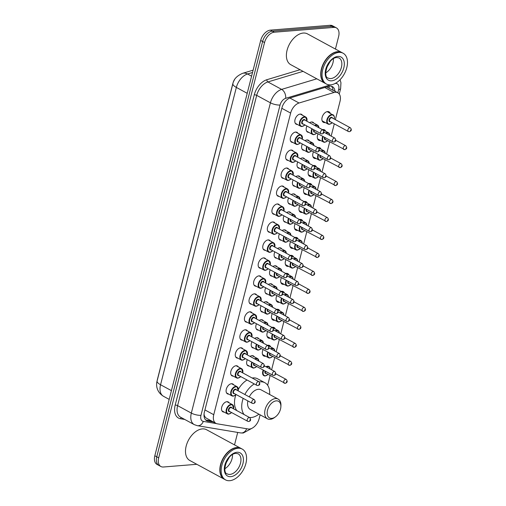 <?xml version="1.0" encoding="UTF-8"?>
<svg xmlns="http://www.w3.org/2000/svg" width="506" height="506" viewBox="0 0 506 506"><rect width="100%" height="100%" fill="white"/><g stroke="black" fill="none" stroke-linecap="round" stroke-linejoin="round"><path stroke-width="0.76" d="M297.439 124.476A5.604 3.491 -61.5 0 1 296.206 124.21A5.604 3.491 -61.5 0 1 295.352 118.594A5.604 3.491 -61.5 0 1 300.203 114.09A5.604 3.491 -61.5 0 1 301.551 114.356A5.604 3.491 -61.5 0 1 302.449 115.241M292.854 142.452A5.604 3.491 -61.5 0 1 291.62 142.18A5.604 3.491 -61.5 0 1 290.773 136.569A5.604 3.491 -61.5 0 1 295.618 132.066A5.604 3.491 -61.5 0 1 296.971 132.325A5.604 3.491 -61.5 0 1 297.87 133.217M288.275 160.427A5.604 3.491 -61.5 0 1 287.041 160.155A5.604 3.491 -61.5 0 1 286.194 154.539A5.604 3.491 -61.5 0 1 291.039 150.042A5.604 3.491 -61.5 0 1 292.386 150.301A5.604 3.491 -61.5 0 1 293.29 151.193M283.695 178.403A5.604 3.491 -61.5 0 1 282.456 178.131A5.604 3.491 -61.5 0 1 281.608 172.514A5.604 3.491 -61.5 0 1 286.453 168.017A5.604 3.491 -61.5 0 1 287.806 168.277A5.604 3.491 -61.5 0 1 288.705 169.168M279.11 196.379A5.604 3.491 -61.5 0 1 277.876 196.107A5.604 3.491 -61.5 0 1 277.029 190.49A5.604 3.491 -61.5 0 1 281.874 185.993A5.604 3.491 -61.5 0 1 283.221 186.252A5.604 3.491 -61.5 0 1 284.125 187.144M274.53 214.354A5.604 3.491 -61.5 0 1 273.297 214.082A5.604 3.491 -61.5 0 1 272.443 208.466A5.604 3.491 -61.5 0 1 277.294 203.962A5.604 3.491 -61.5 0 1 278.642 204.228A5.604 3.491 -61.5 0 1 279.54 205.12M269.945 232.33A5.604 3.491 -61.5 0 1 268.711 232.058A5.604 3.491 -61.5 0 1 267.864 226.441A5.604 3.491 -61.5 0 1 272.709 221.938A5.604 3.491 -61.5 0 1 274.062 222.204A5.604 3.491 -61.5 0 1 274.96 223.089M265.365 250.306A5.604 3.491 -61.5 0 1 264.132 250.034A5.604 3.491 -61.5 0 1 263.284 244.417A5.604 3.491 -61.5 0 1 268.129 239.914A5.604 3.491 -61.5 0 1 269.477 240.179A5.604 3.491 -61.5 0 1 270.381 241.065M260.786 268.281A5.604 3.491 -61.5 0 1 259.546 268.009A5.604 3.491 -61.5 0 1 258.699 262.393A5.604 3.491 -61.5 0 1 263.544 257.889A5.604 3.491 -61.5 0 1 264.897 258.155A5.604 3.491 -61.5 0 1 265.795 259.04M256.2 286.257A5.604 3.491 -61.5 0 1 254.967 285.985A5.604 3.491 -61.5 0 1 254.12 280.368A5.604 3.491 -61.5 0 1 258.964 275.865A5.604 3.491 -61.5 0 1 260.312 276.131A5.604 3.491 -61.5 0 1 261.216 277.016M251.621 304.232A5.604 3.491 -61.5 0 1 250.388 303.961A5.604 3.491 -61.5 0 1 249.534 298.344A5.604 3.491 -61.5 0 1 254.385 293.841A5.604 3.491 -61.5 0 1 255.732 294.106A5.604 3.491 -61.5 0 1 256.631 294.992M247.036 322.208A5.604 3.491 -61.5 0 1 245.802 321.936A5.604 3.491 -61.5 0 1 244.955 316.32A5.604 3.491 -61.5 0 1 249.8 311.816A5.604 3.491 -61.5 0 1 251.153 312.082A5.604 3.491 -61.5 0 1 252.051 312.967M242.456 340.184A5.604 3.491 -61.5 0 1 241.223 339.912A5.604 3.491 -61.5 0 1 240.375 334.295A5.604 3.491 -61.5 0 1 245.22 329.792A5.604 3.491 -61.5 0 1 246.567 330.057A5.604 3.491 -61.5 0 1 247.472 330.943M237.877 358.159A5.604 3.491 -61.5 0 1 236.637 357.887A5.604 3.491 -61.5 0 1 235.79 352.271A5.604 3.491 -61.5 0 1 240.635 347.767A5.604 3.491 -61.5 0 1 241.988 348.033A5.604 3.491 -61.5 0 1 242.886 348.919M233.291 376.135A5.604 3.491 -61.5 0 1 232.058 375.863A5.604 3.491 -61.5 0 1 231.21 370.247A5.604 3.491 -61.5 0 1 236.055 365.743A5.604 3.491 -61.5 0 1 237.403 366.009A5.604 3.491 -61.5 0 1 238.307 366.894M228.712 394.111A5.604 3.491 -61.5 0 1 227.479 393.839A5.604 3.491 -61.5 0 1 226.625 388.222A5.604 3.491 -61.5 0 1 231.47 383.719A5.604 3.491 -61.5 0 1 232.823 383.984A5.604 3.491 -61.5 0 1 233.721 384.87M224.126 412.086A5.604 3.491 -61.5 0 1 222.893 411.814A5.604 3.491 -61.5 0 1 222.045 406.198A5.604 3.491 -61.5 0 1 226.89 401.694A5.604 3.491 -61.5 0 1 228.244 401.96A5.604 3.491 -61.5 0 1 229.142 402.846M308.805 132.357A5.604 3.491 -61.5 0 1 307.572 132.091A5.604 3.491 -61.5 0 1 306.914 126.032M309.621 122.718A5.604 3.491 -61.5 0 1 311.57 121.971A5.604 3.491 -61.5 0 1 312.917 122.237A5.604 3.491 -61.5 0 1 313.821 123.122M304.226 150.333A5.604 3.491 -61.5 0 1 302.993 150.067A5.604 3.491 -61.5 0 1 302.329 144.008M305.036 140.693A5.604 3.491 -61.5 0 1 306.99 139.947A5.604 3.491 -61.5 0 1 308.337 140.213A5.604 3.491 -61.5 0 1 309.236 141.098M299.641 168.308A5.604 3.491 -61.5 0 1 298.407 168.043A5.604 3.491 -61.5 0 1 297.749 161.983M300.456 158.669A5.604 3.491 -61.5 0 1 302.405 157.923A5.604 3.491 -61.5 0 1 303.758 158.182A5.604 3.491 -61.5 0 1 304.656 159.074M295.061 186.284A5.604 3.491 -61.5 0 1 293.828 186.012A5.604 3.491 -61.5 0 1 293.164 179.959M295.871 176.645A5.604 3.491 -61.5 0 1 297.825 175.898A5.604 3.491 -61.5 0 1 299.172 176.158A5.604 3.491 -61.5 0 1 300.077 177.049M290.482 204.26A5.604 3.491 -61.5 0 1 289.242 203.988A5.604 3.491 -61.5 0 1 288.584 197.935M291.292 194.62A5.604 3.491 -61.5 0 1 293.24 193.874A5.604 3.491 -61.5 0 1 294.593 194.133A5.604 3.491 -61.5 0 1 295.491 195.025M285.896 222.235A5.604 3.491 -61.5 0 1 284.663 221.963A5.604 3.491 -61.5 0 1 284.005 215.91M286.712 212.596A5.604 3.491 -61.5 0 1 288.66 211.85A5.604 3.491 -61.5 0 1 290.008 212.109A5.604 3.491 -61.5 0 1 290.912 213.001M281.317 240.211A5.604 3.491 -61.5 0 1 280.084 239.939A5.604 3.491 -61.5 0 1 279.42 233.886M282.127 230.572A5.604 3.491 -61.5 0 1 284.081 229.825A5.604 3.491 -61.5 0 1 285.428 230.085A5.604 3.491 -61.5 0 1 286.326 230.976M276.731 258.186A5.604 3.491 -61.5 0 1 275.498 257.915A5.604 3.491 -61.5 0 1 274.84 251.861M277.547 248.547A5.604 3.491 -61.5 0 1 279.495 247.795A5.604 3.491 -61.5 0 1 280.849 248.06A5.604 3.491 -61.5 0 1 281.747 248.946M272.152 276.162A5.604 3.491 -61.5 0 1 270.919 275.89A5.604 3.491 -61.5 0 1 270.255 269.837M272.962 266.517A5.604 3.491 -61.5 0 1 274.916 265.77A5.604 3.491 -61.5 0 1 276.263 266.036A5.604 3.491 -61.5 0 1 277.168 266.921M267.573 294.138A5.604 3.491 -61.5 0 1 266.333 293.866A5.604 3.491 -61.5 0 1 265.675 287.806M268.382 284.492A5.604 3.491 -61.5 0 1 270.33 283.746A5.604 3.491 -61.5 0 1 271.684 284.011A5.604 3.491 -61.5 0 1 272.582 284.897M262.987 312.113A5.604 3.491 -61.5 0 1 261.754 311.841A5.604 3.491 -61.5 0 1 261.096 305.782M263.803 302.468A5.604 3.491 -61.5 0 1 265.751 301.721A5.604 3.491 -61.5 0 1 267.098 301.987A5.604 3.491 -61.5 0 1 268.003 302.873M258.408 330.089A5.604 3.491 -61.5 0 1 257.174 329.817A5.604 3.491 -61.5 0 1 256.51 323.758M259.217 320.443A5.604 3.491 -61.5 0 1 261.172 319.697A5.604 3.491 -61.5 0 1 262.519 319.963A5.604 3.491 -61.5 0 1 263.417 320.848M253.822 348.065A5.604 3.491 -61.5 0 1 252.589 347.793A5.604 3.491 -61.5 0 1 251.931 341.733M254.638 338.419A5.604 3.491 -61.5 0 1 256.586 337.673A5.604 3.491 -61.5 0 1 257.94 337.938A5.604 3.491 -61.5 0 1 258.838 338.824M249.243 366.04A5.604 3.491 -61.5 0 1 248.01 365.768A5.604 3.491 -61.5 0 1 247.345 359.709M250.053 356.395A5.604 3.491 -61.5 0 1 252.007 355.648A5.604 3.491 -61.5 0 1 253.354 355.914A5.604 3.491 -61.5 0 1 254.259 356.8M325.231 122.522A5.964 3.713 -61.5 0 1 324.789 122.591A5.964 3.713 -61.5 0 1 323.353 122.307A5.964 3.713 -61.5 0 1 322.448 116.336A5.964 3.713 -61.5 0 1 327.603 111.548A5.964 3.713 -61.5 0 1 329.039 111.826A5.964 3.713 -61.5 0 1 330.247 113.287M320.652 140.497A5.964 3.713 -61.5 0 1 320.209 140.567A5.964 3.713 -61.5 0 1 318.774 140.282A5.964 3.713 -61.5 0 1 318.084 133.805M322.373 129.637A5.964 3.713 -61.5 0 1 323.024 129.523A5.964 3.713 -61.5 0 1 324.46 129.802A5.964 3.713 -61.5 0 1 325.662 131.263M316.067 158.473A5.964 3.713 -61.5 0 1 315.624 158.542A5.964 3.713 -61.5 0 1 314.188 158.258A5.964 3.713 -61.5 0 1 313.499 151.781M317.793 147.613A5.964 3.713 -61.5 0 1 318.438 147.493A5.964 3.713 -61.5 0 1 319.881 147.777A5.964 3.713 -61.5 0 1 321.082 149.238M311.487 176.449A5.964 3.713 -61.5 0 1 311.045 176.518A5.964 3.713 -61.5 0 1 309.609 176.233A5.964 3.713 -61.5 0 1 308.919 169.757M313.208 165.588A5.964 3.713 -61.5 0 1 313.859 165.468A5.964 3.713 -61.5 0 1 315.295 165.753A5.964 3.713 -61.5 0 1 316.503 167.214M306.908 194.424A5.964 3.713 -61.5 0 1 306.459 194.494A5.964 3.713 -61.5 0 1 305.023 194.209A5.964 3.713 -61.5 0 1 304.34 187.732M308.628 183.564A5.964 3.713 -61.5 0 1 309.28 183.444A5.964 3.713 -61.5 0 1 310.716 183.729A5.964 3.713 -61.5 0 1 311.917 185.183M302.322 212.4A5.964 3.713 -61.5 0 1 301.88 212.469A5.964 3.713 -61.5 0 1 300.444 212.185A5.964 3.713 -61.5 0 1 299.754 205.708M304.043 201.54A5.964 3.713 -61.5 0 1 304.694 201.42A5.964 3.713 -61.5 0 1 306.13 201.704A5.964 3.713 -61.5 0 1 307.338 203.159M297.743 230.375A5.964 3.713 -61.5 0 1 297.3 230.445A5.964 3.713 -61.5 0 1 295.865 230.16A5.964 3.713 -61.5 0 1 295.175 223.684M299.463 219.515A5.964 3.713 -61.5 0 1 300.115 219.395A5.964 3.713 -61.5 0 1 301.551 219.68A5.964 3.713 -61.5 0 1 302.752 221.135M293.157 248.351A5.964 3.713 -61.5 0 1 292.715 248.414A5.964 3.713 -61.5 0 1 291.279 248.136A5.964 3.713 -61.5 0 1 290.589 241.659M294.884 237.491A5.964 3.713 -61.5 0 1 295.529 237.371A5.964 3.713 -61.5 0 1 296.965 237.656A5.964 3.713 -61.5 0 1 298.173 239.11M288.578 266.327A5.964 3.713 -61.5 0 1 288.135 266.39A5.964 3.713 -61.5 0 1 286.7 266.112A5.964 3.713 -61.5 0 1 286.01 259.635M290.299 255.467A5.964 3.713 -61.5 0 1 290.95 255.347A5.964 3.713 -61.5 0 1 292.386 255.631A5.964 3.713 -61.5 0 1 293.594 257.086M283.999 284.302A5.964 3.713 -61.5 0 1 283.55 284.366A5.964 3.713 -61.5 0 1 282.114 284.087A5.964 3.713 -61.5 0 1 281.431 277.611M285.719 273.442A5.964 3.713 -61.5 0 1 286.371 273.322A5.964 3.713 -61.5 0 1 287.806 273.607A5.964 3.713 -61.5 0 1 289.008 275.062M279.413 302.278A5.964 3.713 -61.5 0 1 278.97 302.341A5.964 3.713 -61.5 0 1 277.535 302.063A5.964 3.713 -61.5 0 1 276.845 295.586M281.134 291.418A5.964 3.713 -61.5 0 1 281.785 291.298A5.964 3.713 -61.5 0 1 283.221 291.576A5.964 3.713 -61.5 0 1 284.429 293.037M274.834 320.254A5.964 3.713 -61.5 0 1 274.391 320.317A5.964 3.713 -61.5 0 1 272.955 320.039A5.964 3.713 -61.5 0 1 272.266 313.562M276.554 309.394A5.964 3.713 -61.5 0 1 277.206 309.274A5.964 3.713 -61.5 0 1 278.642 309.552A5.964 3.713 -61.5 0 1 279.843 311.013M270.248 338.229A5.964 3.713 -61.5 0 1 269.806 338.293A5.964 3.713 -61.5 0 1 268.37 338.014A5.964 3.713 -61.5 0 1 267.68 331.538M271.975 327.369A5.964 3.713 -61.5 0 1 272.62 327.249A5.964 3.713 -61.5 0 1 274.056 327.527A5.964 3.713 -61.5 0 1 275.264 328.989M265.669 356.205A5.964 3.713 -61.5 0 1 265.226 356.268A5.964 3.713 -61.5 0 1 263.79 355.99A5.964 3.713 -61.5 0 1 263.101 349.513M267.389 345.339A5.964 3.713 -61.5 0 1 268.041 345.225A5.964 3.713 -61.5 0 1 269.477 345.503A5.964 3.713 -61.5 0 1 270.678 346.964M335.358 119.65L340.013 101.402A10.512 6.546 118.5 0 0 337.812 92.743A10.512 6.546 118.5 0 0 333.985 92.503L299.04 103.009A10.512 6.546 118.5 0 0 290.64 113.078L213.753 414.711A10.512 6.546 118.5 0 0 215.954 423.37A10.512 6.546 118.5 0 0 217.27 423.819L248.218 428.987A10.512 6.546 118.5 0 0 249.433 429.031A10.512 6.546 118.5 0 0 259.129 418.715L260.122 414.825M234.512 79.771A9.462 5.889 118.5 0 0 232.754 83.869L157.391 379.525A9.462 5.889 118.5 0 0 157.107 380.98M204.026 414.262L204.569 416.312L206.018 417.975L215.954 423.37M339.254 94.034L340.62 88.651A7.008 2.062 -165.7 0 1 338.653 89.537L337.831 92.756L326.623 86.956M267.655 385.268L270.141 375.503M271.595 369.797L274.726 357.527M276.181 351.822L279.306 339.558M280.76 333.846L283.891 321.582M285.346 315.87L288.471 303.606M289.925 297.895L293.05 285.631M294.505 279.919L297.636 267.655M299.09 261.95L302.215 249.679M303.67 243.974L306.8 231.704M308.255 225.999L311.38 213.728M312.834 208.023L315.959 195.752M317.414 190.047L320.545 177.777M321.999 172.072L325.124 159.801M326.579 154.096L329.71 141.825M331.164 136.12L334.289 123.85M196.809 464.299L163.413 467.006A10.512 6.546 -61.5 0 1 160.883 466.507A10.512 6.546 -61.5 0 1 158.682 457.854L264.543 42.542A10.512 6.546 -61.5 0 1 274.239 32.22L333.884 27.394L331.955 26.344A10.512 6.546 -61.5 0 1 334.485 26.843A10.512 6.546 -61.5 0 0 331.955 26.344L272.31 31.176L331.955 26.344L330.026 25.3A10.512 6.546 -61.5 0 1 332.556 25.793L336.414 27.887A10.512 6.546 -61.5 0 1 338.615 36.54L335.427 49.057M264.543 42.542L262.614 41.492A10.512 6.546 -61.5 0 1 272.31 31.176A10.512 6.546 -61.5 0 0 262.614 41.492L156.752 456.81L262.614 41.492L260.691 40.448A10.512 6.546 -61.5 0 1 270.381 30.132L330.026 25.3M160.883 466.507L158.954 465.463A10.512 6.546 -61.5 0 1 156.752 456.81A10.512 6.546 -61.5 0 0 158.954 465.463L157.024 464.419A10.512 6.546 -61.5 0 1 154.823 455.761L260.691 40.448M237.706 432.428L234.525 444.9M333.884 27.394A10.512 6.546 -61.5 0 1 336.414 27.887M334.972 91.206A10.512 6.546 118.5 0 0 332.398 86.615A10.512 6.546 118.5 0 0 328.577 86.368L290.317 97.873A10.512 6.546 118.5 0 0 281.912 107.942L204.411 411.992A10.512 6.546 118.5 0 0 206.612 420.65A10.512 6.546 118.5 0 0 207.928 421.1L213.475 422.023M331.367 86.222A10.512 6.546 -61.5 0 1 333.043 90.163M211.546 420.979L205.999 420.05A10.512 6.546 -61.5 0 1 205.714 419.993M224.31 479.22A17.52 10.904 -61.5 0 1 224.19 479.157A17.52 10.904 -61.5 0 1 221.533 461.605A17.52 10.904 -61.5 0 1 236.675 447.532A17.52 10.904 -61.5 0 1 240.9 448.36A17.52 10.904 -61.5 0 1 241.014 448.424M224.19 479.157L189.845 460.517A17.52 10.904 -61.5 0 1 187.188 442.965A17.52 10.904 -61.5 0 1 202.337 428.898A17.52 10.904 -61.5 0 1 206.556 429.727L240.9 448.36M225.512 479.871L224.43 479.283A17.52 10.904 -61.5 0 1 220.097 469.081A17.52 10.904 -61.5 0 1 230.224 450.422A17.52 10.904 -61.5 0 1 236.916 447.665A17.52 10.904 -61.5 0 1 241.141 448.493L242.222 449.081A17.52 10.904 -61.5 0 1 244.879 466.633A17.52 10.904 -61.5 0 1 229.73 480.7A17.52 10.904 -61.5 0 1 225.512 479.871A17.52 10.904 -61.5 0 1 222.861 462.326A17.52 10.904 -61.5 0 1 238.003 448.253A17.52 10.904 -61.5 0 1 242.222 449.081M232.501 454.609A11.423 7.109 -61.5 0 1 224.854 468.708M225.765 463.502L229.212 457.506M220.097 469.024A17.343 10.797 -61.5 0 1 220.104 468.967A17.343 10.797 -61.5 0 1 230.129 450.492A17.343 10.797 -61.5 0 1 230.173 450.454M225.916 463.091L228.832 457.968M325.206 83.376A17.52 10.904 -61.5 0 1 325.086 83.307A17.52 10.904 -61.5 0 1 322.436 65.755A17.52 10.904 -61.5 0 1 337.578 51.688A17.52 10.904 -61.5 0 1 341.797 52.516A17.52 10.904 -61.5 0 1 341.917 52.58M325.086 83.307L290.741 64.673A17.52 10.904 -61.5 0 1 288.091 47.121A17.52 10.904 -61.5 0 1 303.233 33.054A17.52 10.904 -61.5 0 1 307.452 33.877L341.797 52.516M326.414 84.028L325.326 83.439A17.52 10.904 -61.5 0 1 320.994 73.237A17.52 10.904 -61.5 0 1 331.12 54.572A17.52 10.904 -61.5 0 1 337.818 51.821A17.52 10.904 -61.5 0 1 342.037 52.643L343.125 53.231A17.52 10.904 -61.5 0 1 345.775 70.783A17.52 10.904 -61.5 0 1 330.633 84.856A17.52 10.904 -61.5 0 1 326.414 84.028A17.52 10.904 -61.5 0 1 323.758 66.476A17.52 10.904 -61.5 0 1 338.9 52.409A17.52 10.904 -61.5 0 1 343.125 53.231M333.403 58.766A11.423 7.109 -61.5 0 1 325.75 72.864M326.667 67.652L330.108 61.662M321 73.18A17.343 10.797 -61.5 0 1 321 73.117A17.343 10.797 -61.5 0 1 331.025 54.642A17.343 10.797 -61.5 0 1 331.076 54.61M326.819 67.247L329.729 62.124M276.251 400.853A9.462 5.889 -61.5 0 1 280.868 406.811A9.462 5.889 -61.5 0 1 275.403 416.887A9.462 5.889 -61.5 0 1 271.785 418.373A9.462 5.889 -61.5 0 1 267.529 410.138A9.462 5.889 -61.5 0 1 276.251 400.853M275.403 416.887L274.454 417.583A11.214 6.976 -61.5 0 1 270.166 419.341A11.214 6.976 -61.5 0 1 267.465 418.816A11.214 6.976 -61.5 0 1 265.77 407.583A11.214 6.976 -61.5 0 1 275.46 398.576A11.214 6.976 -61.5 0 1 278.161 399.107A11.214 6.976 -61.5 0 1 280.938 405.635L280.868 406.811M278.161 399.107L261.052 389.822A11.214 6.976 118.5 0 0 258.351 389.291A11.214 6.976 118.5 0 0 249.281 396.9M259.293 381.954A19.272 11.999 -61.5 0 1 260.248 381.828A19.272 11.999 -61.5 0 1 264.891 382.738A19.272 11.999 -61.5 0 1 269.628 394.471M258.933 414.18A19.272 11.999 -61.5 0 1 251.153 417.52A19.272 11.999 -61.5 0 1 249.572 417.52M252.178 378.007A19.272 11.999 -61.5 0 1 253.019 377.906A19.272 11.999 -61.5 0 1 257.662 378.817L264.891 382.738M247.864 400.916A11.214 6.976 118.5 0 0 250.356 409.531L267.465 418.816M244.088 414.54A19.272 11.999 -61.5 0 1 243.19 398.38M244.866 394.503A19.272 11.999 -61.5 0 1 254.271 383.927M236.859 410.619A19.272 11.999 -61.5 0 1 235.764 395.041M238.389 389.209A19.272 11.999 -61.5 0 1 247.042 380.006M329.033 86.248A10.512 6.97 73.3 0 1 329.153 88.05M204.569 416.312A10.512 8.045 99.5 0 1 204.165 416.931M204.936 409.93L213.753 414.711M281.823 108.29L290.64 113.078M289.862 98.025L299.04 103.009M324.789 87.506L333.985 92.503M232.886 83.705A12.264 3.612 14.3 0 0 236.346 87.418L160.56 384.75A12.264 3.612 -165.7 0 1 157.094 381.043L232.886 83.705C233.62 79.284 236.871 75.818 242.64 73.313A12.264 8.128 73.3 0 1 247.554 73.99A14.016 8.722 118.5 0 0 236.346 87.418L247.213 93.313M171.426 390.645L160.56 384.75A14.016 8.722 118.5 0 0 163.495 396.293L169.194 399.386M252.519 72.497L247.554 73.99L251.583 76.172M154.823 455.761L158.682 457.854M270.381 30.132L274.239 32.22M338.653 89.537A7.008 4.364 118.5 0 0 335.497 83.439A7.008 4.364 118.5 0 0 335.092 83.49M184.715 419.449L180.471 418.74A15.768 9.816 -61.5 0 1 175.196 405.085L254.284 94.805A15.768 9.816 -61.5 0 1 266.89 79.701L300.058 69.727M194.272 424.635A14.016 8.722 -61.5 0 1 191.338 413.098L177.6 405.641A14.016 8.722 118.5 0 0 180.534 417.178L194.272 424.635L197.34 425.685L240.717 432.934A7.008 5.364 99.5 0 0 246.656 428.727M330.431 84.869L285.662 98.328A7.008 4.364 118.5 0 0 280.058 105.039L200.971 415.325A7.008 2.062 -165.7 0 1 191.338 413.098L270.432 102.813A14.016 8.722 -61.5 0 1 281.633 89.391L267.902 81.934A14.016 8.722 118.5 0 0 256.694 95.362L177.6 405.641A1.752 0.519 14.3 0 0 175.196 405.085M285.662 98.328A7.008 4.643 73.3 0 0 281.633 89.391L316.807 78.816M303.069 71.359L267.902 81.934A1.752 1.164 -106.7 0 1 266.89 79.701M280.058 105.039A7.008 2.062 -165.7 0 1 270.432 102.813L256.694 95.362A1.752 0.519 14.3 0 0 254.284 94.805M200.971 415.325A7.008 4.364 118.5 0 0 203.317 421.39L216.397 423.579M181.49 417.697A1.752 1.341 -80.5 0 0 180.471 418.74M203.317 421.39A7.008 5.364 99.5 0 1 197.34 425.685M205.999 420.05L207.928 421.1M238.111 453.781A11.423 7.109 -61.5 0 1 239.844 465.229A11.423 7.109 -61.5 0 1 229.964 474.4A11.423 7.109 -61.5 0 1 227.213 473.863C221.723 473.306 226.486 453.876 235.916 453.37L238.111 453.781M236.979 452.275A13.175 8.204 -61.5 0 1 242.912 463.743A13.175 8.204 -61.5 0 1 230.755 476.677A13.175 8.204 -61.5 0 1 224.822 465.21A13.175 8.204 -61.5 0 1 236.979 452.275M339.014 57.937A11.423 7.109 -61.5 0 1 340.74 69.379A11.423 7.109 -61.5 0 1 330.867 78.556A11.423 7.109 -61.5 0 1 328.116 78.019C322.626 77.462 327.388 58.026 336.813 57.52L339.014 57.937M337.875 56.432A13.175 8.204 -61.5 0 1 343.814 67.899A13.175 8.204 -61.5 0 1 331.658 80.833A13.175 8.204 -61.5 0 1 325.725 69.36A13.175 8.204 -61.5 0 1 337.875 56.432M265.15 375.945A5.256 3.27 -61.5 0 1 263.885 375.692A5.256 3.27 -61.5 0 1 263.246 370.05M266.017 366.768A5.256 3.27 -61.5 0 1 267.63 366.211A5.256 3.27 -61.5 0 1 268.895 366.458A5.256 3.27 -61.5 0 1 270.198 369.038M270.172 369.026A4.908 3.055 118.5 0 0 267.788 366.667A4.908 3.055 118.5 0 0 266.529 367.052M263.683 370.284A4.908 3.055 118.5 0 0 265.473 375.749A4.908 3.055 118.5 0 0 268.053 374.37M266.32 373.428A2.454 1.524 -61.5 0 1 266.048 373.479A2.454 1.524 -61.5 0 1 265.043 371.024M284.688 383.225A2.1 1.309 -61.5 0 1 284.182 383.124A2.1 1.309 -61.5 0 1 283.866 381.018A2.1 1.309 -61.5 0 1 285.681 379.329A2.1 1.309 -61.5 0 1 286.187 379.43L275.764 373.77M286.478 381.606L286.307 382.258L286.478 381.606M265.486 371.265A2.1 1.309 118.5 0 0 265.871 373.188L285.245 383.346C287.452 382.555 287.769 381.252 286.187 379.43M269.73 357.97A5.256 3.27 -61.5 0 1 268.465 357.723A5.256 3.27 -61.5 0 1 267.832 352.075M270.602 348.798A5.256 3.27 -61.5 0 1 272.209 348.236A5.256 3.27 -61.5 0 1 273.48 348.482A5.256 3.27 -61.5 0 1 274.783 351.063M274.752 351.05A4.908 3.055 118.5 0 0 272.367 348.691A4.908 3.055 118.5 0 0 271.115 349.077M268.262 352.309A4.908 3.055 118.5 0 0 270.052 357.774A4.908 3.055 118.5 0 0 272.633 356.395M270.9 355.452A2.454 1.524 -61.5 0 1 270.634 355.503A2.454 1.524 -61.5 0 1 269.628 353.049M289.274 365.25A2.1 1.309 -61.5 0 1 288.768 365.149A2.1 1.309 -61.5 0 1 288.445 363.042A2.1 1.309 -61.5 0 1 290.267 361.354A2.1 1.309 -61.5 0 1 290.773 361.455L280.349 355.8M291.058 363.631L290.893 364.282L291.058 363.631M270.065 353.289A2.1 1.309 118.5 0 0 270.451 355.212L289.83 365.37C292.038 364.579 292.348 363.276 290.773 361.455M274.315 339.994A5.256 3.27 -61.5 0 1 273.044 339.747A5.256 3.27 -61.5 0 1 272.411 334.099M275.182 330.823A5.256 3.27 -61.5 0 1 276.795 330.26A5.256 3.27 -61.5 0 1 278.06 330.507A5.256 3.27 -61.5 0 1 279.363 333.087M279.331 333.075A4.908 3.055 118.5 0 0 276.953 330.715A4.908 3.055 118.5 0 0 275.694 331.101M272.848 334.333A4.908 3.055 118.5 0 0 274.638 339.798A4.908 3.055 118.5 0 0 277.218 338.419M275.485 337.477A2.454 1.524 -61.5 0 1 275.213 337.527A2.454 1.524 -61.5 0 1 274.208 335.073M293.853 347.274A2.1 1.309 -61.5 0 1 293.347 347.173A2.1 1.309 -61.5 0 1 293.031 345.067A2.1 1.309 -61.5 0 1 294.846 343.378A2.1 1.309 -61.5 0 1 295.352 343.479L284.929 337.825M295.637 345.655L295.472 346.306L295.637 345.655M274.644 335.314A2.1 1.309 118.5 0 0 275.03 337.236L294.41 347.394C296.617 346.604 296.933 345.301 295.352 343.479M278.895 322.018A5.256 3.27 -61.5 0 1 277.63 321.772A5.256 3.27 -61.5 0 1 276.991 316.123M279.761 312.847A5.256 3.27 -61.5 0 1 281.374 312.284A5.256 3.27 -61.5 0 1 282.639 312.531A5.256 3.27 -61.5 0 1 283.948 315.111M283.917 315.099A4.908 3.055 118.5 0 0 281.532 312.74A4.908 3.055 118.5 0 0 280.28 313.125M277.427 316.358A4.908 3.055 118.5 0 0 279.217 321.822A4.908 3.055 118.5 0 0 281.798 320.443M280.065 319.501A2.454 1.524 -61.5 0 1 279.799 319.552A2.454 1.524 -61.5 0 1 278.787 317.098M298.439 329.298A2.1 1.309 -61.5 0 1 297.933 329.197A2.1 1.309 -61.5 0 1 297.61 327.091A2.1 1.309 -61.5 0 1 299.432 325.402A2.1 1.309 -61.5 0 1 299.938 325.503L289.514 319.849M300.222 327.679L300.058 328.331L300.222 327.679M279.23 317.338A2.1 1.309 118.5 0 0 279.616 319.261L298.989 329.419C301.196 328.628 301.513 327.325 299.938 325.503M283.474 304.043A5.256 3.27 -61.5 0 1 282.209 303.796A5.256 3.27 -61.5 0 1 281.576 298.148M284.347 294.871A5.256 3.27 -61.5 0 1 285.96 294.309A5.256 3.27 -61.5 0 1 287.225 294.555A5.256 3.27 -61.5 0 1 288.528 297.142M288.496 297.123A4.908 3.055 118.5 0 0 286.118 294.764A4.908 3.055 118.5 0 0 284.859 295.15M282.006 298.388A4.908 3.055 118.5 0 0 283.803 303.847A4.908 3.055 118.5 0 0 286.377 302.468M284.644 301.525A2.454 1.524 -61.5 0 1 284.378 301.576A2.454 1.524 -61.5 0 1 283.373 299.122M303.018 311.323A2.1 1.309 -61.5 0 1 302.512 311.222A2.1 1.309 -61.5 0 1 302.196 309.115A2.1 1.309 -61.5 0 1 304.011 307.427A2.1 1.309 -61.5 0 1 304.517 307.528L294.094 301.873M304.802 309.704L304.637 310.355L304.802 309.704M283.809 299.362A2.1 1.309 118.5 0 0 284.195 301.285L303.575 311.449C305.782 310.652 306.098 309.349 304.517 307.528M288.059 286.067A5.256 3.27 -61.5 0 1 286.794 285.82A5.256 3.27 -61.5 0 1 286.156 280.172M288.926 276.896A5.256 3.27 -61.5 0 1 290.539 276.333A5.256 3.27 -61.5 0 1 291.804 276.58A5.256 3.27 -61.5 0 1 293.113 279.167M293.082 279.148A4.908 3.055 118.5 0 0 290.697 276.788A4.908 3.055 118.5 0 0 289.438 277.174M286.592 280.413A4.908 3.055 118.5 0 0 288.382 285.871A4.908 3.055 118.5 0 0 290.963 284.492M289.23 283.556A2.454 1.524 -61.5 0 1 288.958 283.6A2.454 1.524 -61.5 0 1 287.952 281.146M307.604 293.347A2.1 1.309 -61.5 0 1 307.091 293.246A2.1 1.309 -61.5 0 1 306.775 291.14A2.1 1.309 -61.5 0 1 308.59 289.451A2.1 1.309 -61.5 0 1 309.096 289.552L298.673 283.898M309.387 291.728L309.217 292.379L309.387 291.728M288.395 281.387A2.1 1.309 118.5 0 0 288.781 283.309L308.154 293.474C310.361 292.677 310.678 291.374 309.096 289.552M292.639 268.091A5.256 3.27 -61.5 0 1 291.374 267.845A5.256 3.27 -61.5 0 1 290.741 262.197M293.512 258.92A5.256 3.27 -61.5 0 1 295.118 258.357A5.256 3.27 -61.5 0 1 296.389 258.604A5.256 3.27 -61.5 0 1 297.692 261.191M297.661 261.172A4.908 3.055 118.5 0 0 295.276 258.813A4.908 3.055 118.5 0 0 294.024 259.198M291.171 262.437A4.908 3.055 118.5 0 0 292.961 267.895A4.908 3.055 118.5 0 0 295.542 266.517M293.809 265.58A2.454 1.524 -61.5 0 1 293.543 265.625A2.454 1.524 -61.5 0 1 292.538 263.171M312.183 275.372A2.1 1.309 -61.5 0 1 311.677 275.27A2.1 1.309 -61.5 0 1 311.354 273.164A2.1 1.309 -61.5 0 1 313.176 271.475A2.1 1.309 -61.5 0 1 313.682 271.577L303.258 265.922M313.967 273.752L313.802 274.404L313.967 273.752M292.974 263.411A2.1 1.309 118.5 0 0 293.36 265.334L312.74 275.498C314.947 274.701 315.257 273.398 313.682 271.577M297.224 250.116A5.256 3.27 -61.5 0 1 295.953 249.869A5.256 3.27 -61.5 0 1 295.321 244.221M298.091 240.945A5.256 3.27 -61.5 0 1 299.704 240.382A5.256 3.27 -61.5 0 1 300.969 240.628A5.256 3.27 -61.5 0 1 302.272 243.215M302.24 243.196A4.908 3.055 118.5 0 0 299.862 240.837A4.908 3.055 118.5 0 0 298.603 241.223M295.757 244.461A4.908 3.055 118.5 0 0 297.547 249.92A4.908 3.055 118.5 0 0 300.128 248.541M298.395 247.605A2.454 1.524 -61.5 0 1 298.123 247.649A2.454 1.524 -61.5 0 1 297.117 245.201M316.762 257.396A2.1 1.309 -61.5 0 1 316.256 257.295A2.1 1.309 -61.5 0 1 315.94 255.188A2.1 1.309 -61.5 0 1 317.755 253.506A2.1 1.309 -61.5 0 1 318.261 253.601L307.838 247.946M318.546 255.777L318.382 256.428L318.546 255.777M297.553 245.435A2.1 1.309 118.5 0 0 297.939 247.358L317.319 257.522C319.526 256.725 319.843 255.422 318.261 253.601M301.804 232.14A5.256 3.27 -61.5 0 1 300.539 231.893A5.256 3.27 -61.5 0 1 299.9 226.245M302.67 222.969A5.256 3.27 -61.5 0 1 304.283 222.406A5.256 3.27 -61.5 0 1 305.548 222.653A5.256 3.27 -61.5 0 1 306.857 225.24M306.826 225.221A4.908 3.055 118.5 0 0 304.441 222.861A4.908 3.055 118.5 0 0 303.189 223.247M300.336 226.486A4.908 3.055 118.5 0 0 302.126 231.944A4.908 3.055 118.5 0 0 304.707 230.565M302.974 229.629A2.454 1.524 -61.5 0 1 302.708 229.673A2.454 1.524 -61.5 0 1 301.696 227.226M321.348 239.42A2.1 1.309 -61.5 0 1 320.842 239.319A2.1 1.309 -61.5 0 1 320.519 237.213A2.1 1.309 -61.5 0 1 322.341 235.53A2.1 1.309 -61.5 0 1 322.847 235.625L312.423 229.971M323.132 237.801L322.967 238.452L323.132 237.801M302.139 227.46A2.1 1.309 118.5 0 0 302.525 229.382L321.898 239.547C324.106 238.75 324.422 237.447 322.847 235.625M306.383 214.165A5.256 3.27 -61.5 0 1 305.118 213.918A5.256 3.27 -61.5 0 1 304.485 208.276M307.256 204.993A5.256 3.27 -61.5 0 1 308.869 204.43A5.256 3.27 -61.5 0 1 310.134 204.677A5.256 3.27 -61.5 0 1 311.437 207.264M311.405 207.245A4.908 3.055 118.5 0 0 309.027 204.886A4.908 3.055 118.5 0 0 307.768 205.272M304.916 208.51A4.908 3.055 118.5 0 0 306.712 213.968A4.908 3.055 118.5 0 0 309.286 212.59M307.553 211.653A2.454 1.524 -61.5 0 1 307.287 211.698A2.454 1.524 -61.5 0 1 306.282 209.25M325.927 221.445A2.1 1.309 -61.5 0 1 325.421 221.35A2.1 1.309 -61.5 0 1 325.105 219.243A2.1 1.309 -61.5 0 1 326.92 217.555A2.1 1.309 -61.5 0 1 327.426 217.65L317.003 211.995M327.711 219.825L327.546 220.477L327.711 219.825M306.718 209.484A2.1 1.309 118.5 0 0 307.104 211.407L326.484 221.571C328.691 220.78 329.008 219.471 327.426 217.65M310.969 196.189A5.256 3.27 -61.5 0 1 309.704 195.942A5.256 3.27 -61.5 0 1 309.065 190.3M311.835 187.018A5.256 3.27 -61.5 0 1 313.448 186.455A5.256 3.27 -61.5 0 1 314.713 186.701A5.256 3.27 -61.5 0 1 316.022 189.288M315.991 189.269A4.908 3.055 118.5 0 0 313.606 186.91A4.908 3.055 118.5 0 0 312.347 187.296M309.501 190.534A4.908 3.055 118.5 0 0 311.291 195.999A4.908 3.055 118.5 0 0 313.872 194.62M312.139 193.678A2.454 1.524 -61.5 0 1 311.867 193.722A2.454 1.524 -61.5 0 1 310.861 191.274M330.513 203.469A2.1 1.309 -61.5 0 1 330.001 203.374A2.1 1.309 -61.5 0 1 329.684 201.268A2.1 1.309 -61.5 0 1 331.5 199.579A2.1 1.309 -61.5 0 1 332.006 199.674L321.582 194.019M332.297 201.856L332.126 202.501L332.297 201.856M311.304 191.508A2.1 1.309 118.5 0 0 311.69 193.431L331.063 203.595C333.271 202.805 333.587 201.496 332.006 199.674M315.548 178.213A5.256 3.27 -61.5 0 1 314.283 177.967A5.256 3.27 -61.5 0 1 313.65 172.325M316.421 169.042A5.256 3.27 -61.5 0 1 318.027 168.479A5.256 3.27 -61.5 0 1 319.299 168.726A5.256 3.27 -61.5 0 1 320.602 171.313M320.57 171.294A4.908 3.055 118.5 0 0 318.185 168.934A4.908 3.055 118.5 0 0 316.933 169.32M314.081 172.559A4.908 3.055 118.5 0 0 315.87 178.023A4.908 3.055 118.5 0 0 318.451 176.645M316.718 175.702A2.454 1.524 -61.5 0 1 316.452 175.753A2.454 1.524 -61.5 0 1 315.447 173.299M335.092 185.493A2.1 1.309 -61.5 0 1 334.586 185.398A2.1 1.309 -61.5 0 1 334.27 183.292A2.1 1.309 -61.5 0 1 336.085 181.603A2.1 1.309 -61.5 0 1 336.591 181.698L326.168 176.044M336.876 183.88L336.711 184.526L336.876 183.88M315.883 173.533A2.1 1.309 118.5 0 0 316.269 175.455L335.649 185.62C337.856 184.829 338.166 183.52 336.591 181.698M320.134 160.238A5.256 3.27 -61.5 0 1 318.862 159.991A5.256 3.27 -61.5 0 1 318.23 154.349M321 151.066A5.256 3.27 -61.5 0 1 322.613 150.503A5.256 3.27 -61.5 0 1 323.878 150.75A5.256 3.27 -61.5 0 1 325.181 153.337M325.149 153.318A4.908 3.055 118.5 0 0 322.771 150.959A4.908 3.055 118.5 0 0 321.512 151.345M318.666 154.583A4.908 3.055 118.5 0 0 320.456 160.048A4.908 3.055 118.5 0 0 323.037 158.669M321.304 157.727A2.454 1.524 -61.5 0 1 321.032 157.777A2.454 1.524 -61.5 0 1 320.026 155.323M339.671 167.518A2.1 1.309 -61.5 0 1 339.165 167.423A2.1 1.309 -61.5 0 1 338.849 165.317A2.1 1.309 -61.5 0 1 340.664 163.628A2.1 1.309 -61.5 0 1 341.17 163.723L330.747 158.068M341.455 165.905L341.291 166.55L341.455 165.905M320.469 155.563A2.1 1.309 118.5 0 0 320.848 157.48L340.228 167.644C342.435 166.853 342.752 165.544 341.17 163.723M324.713 142.262A5.256 3.27 -61.5 0 1 323.448 142.015A5.256 3.27 -61.5 0 1 322.809 136.373M325.579 133.091A5.256 3.27 -61.5 0 1 327.192 132.528A5.256 3.27 -61.5 0 1 328.457 132.781A5.256 3.27 -61.5 0 1 329.767 135.361M329.735 135.342A4.908 3.055 118.5 0 0 327.35 132.983A4.908 3.055 118.5 0 0 326.098 133.369M323.245 136.607A4.908 3.055 118.5 0 0 325.035 142.072A4.908 3.055 118.5 0 0 327.616 140.693M325.883 139.751A2.454 1.524 -61.5 0 1 325.617 139.801A2.454 1.524 -61.5 0 1 324.605 137.347M344.257 149.542A2.1 1.309 -61.5 0 1 343.751 149.447A2.1 1.309 -61.5 0 1 343.429 147.341A2.1 1.309 -61.5 0 1 345.25 145.652A2.1 1.309 -61.5 0 1 345.756 145.747L335.813 140.352M346.041 147.929L345.876 148.574L346.041 147.929M325.048 137.588A2.1 1.309 118.5 0 0 325.434 139.504L344.807 149.668C347.015 148.878 347.331 147.569 345.756 145.747M329.292 124.286A5.256 3.27 -61.5 0 1 328.027 124.04A5.256 3.27 -61.5 0 1 327.23 118.777A5.256 3.27 -61.5 0 1 331.778 114.552A5.256 3.27 -61.5 0 1 333.043 114.805A5.256 3.27 -61.5 0 1 334.333 117.98M334.207 119.018A4.908 3.055 118.5 0 0 331.936 115.007A4.908 3.055 118.5 0 0 327.407 119.827A4.908 3.055 118.5 0 0 329.621 124.096A4.908 3.055 118.5 0 0 332.195 122.718M330.462 121.775A2.454 1.524 -61.5 0 1 330.197 121.826A2.454 1.524 -61.5 0 1 329.09 119.688A2.454 1.524 -61.5 0 1 331.354 117.278A2.454 1.524 -61.5 0 1 332.467 118.081M332.018 117.835A2.1 1.309 118.5 0 0 331.512 117.734A2.1 1.309 118.5 0 0 329.697 119.422A2.1 1.309 118.5 0 0 330.013 121.529L348.33 131.471A2.1 1.309 -61.5 0 1 348.014 129.365A2.1 1.309 -61.5 0 1 349.829 127.676A2.1 1.309 -61.5 0 1 350.335 127.778L332.018 117.835M348.836 131.566A2.1 1.309 -61.5 0 1 348.33 131.471L349.393 131.693C351.6 130.902 351.917 129.593 350.335 127.778M350.62 129.953L350.456 130.599L350.62 129.953M254.651 358.887A5.256 3.27 -61.5 0 1 256.264 358.33A5.256 3.27 -61.5 0 1 257.529 358.577A5.256 3.27 -61.5 0 1 258.832 361.157M252.311 362.404A4.908 3.055 118.5 0 0 254.101 367.868A4.908 3.055 118.5 0 0 256.681 366.489M258.8 361.145A4.908 3.055 118.5 0 0 256.422 358.786A4.908 3.055 118.5 0 0 255.163 359.165M254.948 365.547A2.454 1.524 -61.5 0 1 254.682 365.598A2.454 1.524 -61.5 0 1 253.677 363.144M254.113 363.384A2.1 1.309 118.5 0 0 254.499 365.307L272.816 375.243A2.1 1.309 -61.5 0 1 272.5 373.137A2.1 1.309 -61.5 0 1 274.315 371.448A2.1 1.309 -61.5 0 1 274.821 371.549C276.276 373.637 275.96 374.94 273.879 375.465L272.816 375.243A2.1 1.309 -61.5 0 0 273.322 375.344M274.941 374.377L275.106 373.725L274.941 374.377M253.778 368.064A5.256 3.27 -61.5 0 1 252.513 367.811A5.256 3.27 -61.5 0 1 251.88 362.169M259.23 340.911A5.256 3.27 -61.5 0 1 260.843 340.355A5.256 3.27 -61.5 0 1 262.108 340.601A5.256 3.27 -61.5 0 1 263.411 343.182M256.896 344.428A4.908 3.055 118.5 0 0 258.686 349.893A4.908 3.055 118.5 0 0 261.267 348.514M263.379 343.169A4.908 3.055 118.5 0 0 261.001 340.81A4.908 3.055 118.5 0 0 259.742 341.196M259.534 347.571A2.454 1.524 -61.5 0 1 259.262 347.622A2.454 1.524 -61.5 0 1 258.256 345.168M258.699 345.408A2.1 1.309 118.5 0 0 259.078 347.331L277.396 357.268A2.1 1.309 -61.5 0 1 277.079 355.161A2.1 1.309 -61.5 0 1 278.895 353.473A2.1 1.309 -61.5 0 1 279.401 353.574C280.855 355.661 280.545 356.97 278.458 357.489L277.396 357.268A2.1 1.309 -61.5 0 0 277.902 357.369M279.521 356.401L279.685 355.75L279.521 356.401M258.364 350.089A5.256 3.27 -61.5 0 1 257.099 349.836A5.256 3.27 -61.5 0 1 256.46 344.194M263.816 322.942A5.256 3.27 -61.5 0 1 265.422 322.379A5.256 3.27 -61.5 0 1 266.694 322.626A5.256 3.27 -61.5 0 1 267.997 325.206M261.475 326.452A4.908 3.055 118.5 0 0 263.265 331.917A4.908 3.055 118.5 0 0 265.846 330.538M267.965 325.194A4.908 3.055 118.5 0 0 265.58 322.834A4.908 3.055 118.5 0 0 264.328 323.22M264.113 329.596A2.454 1.524 -61.5 0 1 263.847 329.646A2.454 1.524 -61.5 0 1 262.835 327.192M263.278 327.433A2.1 1.309 118.5 0 0 263.664 329.355L281.981 339.292A2.1 1.309 -61.5 0 1 281.659 337.186A2.1 1.309 -61.5 0 1 283.48 335.497A2.1 1.309 -61.5 0 1 283.986 335.598C285.441 337.685 285.125 338.995 283.044 339.513L281.981 339.292A2.1 1.309 -61.5 0 0 282.487 339.393M284.106 338.425L284.271 337.774L284.106 338.425M262.943 332.113A5.256 3.27 -61.5 0 1 261.678 331.866A5.256 3.27 -61.5 0 1 261.039 326.218M268.395 304.966A5.256 3.27 -61.5 0 1 270.008 304.403A5.256 3.27 -61.5 0 1 271.273 304.65A5.256 3.27 -61.5 0 1 272.576 307.231M266.061 308.477A4.908 3.055 118.5 0 0 267.851 313.941A4.908 3.055 118.5 0 0 270.432 312.563M272.544 307.218A4.908 3.055 118.5 0 0 270.166 304.859A4.908 3.055 118.5 0 0 268.907 305.245M268.692 311.62A2.454 1.524 -61.5 0 1 268.427 311.671A2.454 1.524 -61.5 0 1 267.421 309.217M267.857 309.457A2.1 1.309 118.5 0 0 268.243 311.38L286.56 321.316A2.1 1.309 -61.5 0 1 286.244 319.21A2.1 1.309 -61.5 0 1 288.059 317.521A2.1 1.309 -61.5 0 1 288.565 317.623C290.02 319.71 289.704 321.019 287.623 321.538L286.56 321.316A2.1 1.309 -61.5 0 0 287.066 321.418M288.686 320.45L288.85 319.798L288.686 320.45M267.522 314.137A5.256 3.27 -61.5 0 1 266.257 313.891A5.256 3.27 -61.5 0 1 265.625 308.243M272.974 286.991A5.256 3.27 -61.5 0 1 274.587 286.428A5.256 3.27 -61.5 0 1 275.852 286.674A5.256 3.27 -61.5 0 1 277.161 289.255M270.64 290.501A4.908 3.055 118.5 0 0 272.43 295.966A4.908 3.055 118.5 0 0 275.011 294.587M277.13 289.242A4.908 3.055 118.5 0 0 274.745 286.883A4.908 3.055 118.5 0 0 273.493 287.269M273.278 293.644A2.454 1.524 -61.5 0 1 273.012 293.695A2.454 1.524 -61.5 0 1 272 291.241M272.443 291.481A2.1 1.309 118.5 0 0 272.829 293.404L291.146 303.341A2.1 1.309 -61.5 0 1 290.823 301.234A2.1 1.309 -61.5 0 1 292.645 299.546A2.1 1.309 -61.5 0 1 293.151 299.647C294.606 301.734 294.29 303.043 292.202 303.562L291.146 303.341A2.1 1.309 -61.5 0 0 291.652 303.442M293.271 302.474L293.436 301.823L293.271 302.474M272.108 296.162A5.256 3.27 -61.5 0 1 270.843 295.915A5.256 3.27 -61.5 0 1 270.204 290.267M277.56 269.015A5.256 3.27 -61.5 0 1 279.173 268.452A5.256 3.27 -61.5 0 1 280.438 268.699A5.256 3.27 -61.5 0 1 281.741 271.286M275.22 272.525A4.908 3.055 118.5 0 0 277.01 277.99A4.908 3.055 118.5 0 0 279.59 276.611M281.709 271.267A4.908 3.055 118.5 0 0 279.331 268.907A4.908 3.055 118.5 0 0 278.072 269.293M277.857 275.669A2.454 1.524 -61.5 0 1 277.592 275.719A2.454 1.524 -61.5 0 1 276.586 273.265M277.022 273.506A2.1 1.309 118.5 0 0 277.408 275.428L295.725 285.365A2.1 1.309 -61.5 0 1 295.409 283.259A2.1 1.309 -61.5 0 1 297.224 281.57A2.1 1.309 -61.5 0 1 297.73 281.671C299.185 283.758 298.869 285.068 296.788 285.586L295.725 285.365A2.1 1.309 -61.5 0 0 296.231 285.466M297.851 284.498L298.015 283.847L297.851 284.498M276.687 278.186A5.256 3.27 -61.5 0 1 275.422 277.939A5.256 3.27 -61.5 0 1 274.79 272.291M282.139 251.039A5.256 3.27 -61.5 0 1 283.752 250.476A5.256 3.27 -61.5 0 1 285.017 250.723A5.256 3.27 -61.5 0 1 286.32 253.31M279.805 254.556A4.908 3.055 118.5 0 0 281.595 260.014A4.908 3.055 118.5 0 0 284.176 258.636M286.288 253.291A4.908 3.055 118.5 0 0 283.91 250.932A4.908 3.055 118.5 0 0 282.652 251.318M282.443 257.699A2.454 1.524 -61.5 0 1 282.171 257.744A2.454 1.524 -61.5 0 1 281.165 255.29M281.608 255.53A2.1 1.309 118.5 0 0 281.994 257.453L300.305 267.389A2.1 1.309 -61.5 0 1 299.988 265.283A2.1 1.309 -61.5 0 1 301.804 263.594A2.1 1.309 -61.5 0 1 302.31 263.696C303.764 265.783 303.455 267.092 301.367 267.617L300.305 267.389A2.1 1.309 -61.5 0 0 300.811 267.491M302.43 266.523L302.601 265.871L302.43 266.523M281.273 260.21A5.256 3.27 -61.5 0 1 280.008 259.964A5.256 3.27 -61.5 0 1 279.369 254.316M286.725 233.064A5.256 3.27 -61.5 0 1 288.331 232.501A5.256 3.27 -61.5 0 1 289.603 232.747A5.256 3.27 -61.5 0 1 290.906 235.334M284.385 236.58A4.908 3.055 118.5 0 0 286.175 242.039A4.908 3.055 118.5 0 0 288.755 240.66M290.874 235.315A4.908 3.055 118.5 0 0 288.49 232.956A4.908 3.055 118.5 0 0 287.237 233.342M287.022 239.724A2.454 1.524 -61.5 0 1 286.757 239.768A2.454 1.524 -61.5 0 1 285.751 237.314M286.187 237.554A2.1 1.309 118.5 0 0 286.573 239.477L304.89 249.414A2.1 1.309 -61.5 0 1 304.568 247.307A2.1 1.309 -61.5 0 1 306.389 245.619A2.1 1.309 -61.5 0 1 306.895 245.72C308.35 247.807 308.034 249.116 305.953 249.641L304.89 249.414A2.1 1.309 -61.5 0 0 305.396 249.515M307.015 248.547L307.18 247.896L307.015 248.547M285.852 242.235A5.256 3.27 -61.5 0 1 284.587 241.988A5.256 3.27 -61.5 0 1 283.948 236.34M291.304 215.088A5.256 3.27 -61.5 0 1 292.917 214.525A5.256 3.27 -61.5 0 1 294.182 214.772A5.256 3.27 -61.5 0 1 295.485 217.359M288.97 218.605A4.908 3.055 118.5 0 0 290.76 224.063A4.908 3.055 118.5 0 0 293.341 222.684M295.453 217.34A4.908 3.055 118.5 0 0 293.075 214.98A4.908 3.055 118.5 0 0 291.817 215.366M291.601 221.748A2.454 1.524 -61.5 0 1 291.336 221.792A2.454 1.524 -61.5 0 1 290.33 219.345M290.767 219.579A2.1 1.309 118.5 0 0 291.152 221.501L309.47 231.438A2.1 1.309 -61.5 0 1 309.153 229.332A2.1 1.309 -61.5 0 1 310.969 227.643A2.1 1.309 -61.5 0 1 311.475 227.744C312.929 229.832 312.613 231.141 310.532 231.666L309.47 231.438A2.1 1.309 -61.5 0 0 309.976 231.539M311.595 230.572L311.759 229.92L311.595 230.572M290.431 224.259A5.256 3.27 -61.5 0 1 289.166 224.013A5.256 3.27 -61.5 0 1 288.534 218.364M295.883 197.112A5.256 3.27 -61.5 0 1 297.496 196.549A5.256 3.27 -61.5 0 1 298.761 196.796A5.256 3.27 -61.5 0 1 300.071 199.383M293.55 200.629A4.908 3.055 118.5 0 0 295.34 206.087A4.908 3.055 118.5 0 0 297.92 204.709M300.039 199.364A4.908 3.055 118.5 0 0 297.654 197.005A4.908 3.055 118.5 0 0 296.402 197.391M296.187 203.773A2.454 1.524 -61.5 0 1 295.921 203.817A2.454 1.524 -61.5 0 1 294.909 201.369M295.352 201.603A2.1 1.309 118.5 0 0 295.738 203.526L314.055 213.462A2.1 1.309 -61.5 0 1 313.733 211.356A2.1 1.309 -61.5 0 1 315.554 209.674A2.1 1.309 -61.5 0 1 316.06 209.769C317.515 211.856 317.199 213.165 315.111 213.69L314.055 213.462A2.1 1.309 -61.5 0 0 314.561 213.564M316.18 212.596L316.345 211.944L316.18 212.596M295.017 206.284A5.256 3.27 -61.5 0 1 293.752 206.037A5.256 3.27 -61.5 0 1 293.113 200.389M300.469 179.137A5.256 3.27 -61.5 0 1 302.082 178.574A5.256 3.27 -61.5 0 1 303.347 178.82A5.256 3.27 -61.5 0 1 304.65 181.407M298.129 182.653A4.908 3.055 118.5 0 0 299.919 188.112A4.908 3.055 118.5 0 0 302.499 186.733M304.618 181.388A4.908 3.055 118.5 0 0 302.24 179.029A4.908 3.055 118.5 0 0 300.981 179.415M300.766 185.797A2.454 1.524 -61.5 0 1 300.501 185.841A2.454 1.524 -61.5 0 1 299.495 183.393M299.931 183.627A2.1 1.309 118.5 0 0 300.317 185.55L318.635 195.493A2.1 1.309 -61.5 0 1 318.318 193.387A2.1 1.309 -61.5 0 1 320.134 191.698A2.1 1.309 -61.5 0 1 320.64 191.793C322.094 193.887 321.778 195.19 319.697 195.714L318.635 195.493A2.1 1.309 -61.5 0 0 319.141 195.588M320.76 194.62L320.924 193.969L320.76 194.62M299.596 188.308A5.256 3.27 -61.5 0 1 298.331 188.061A5.256 3.27 -61.5 0 1 297.699 182.419M305.048 161.161A5.256 3.27 -61.5 0 1 306.661 160.598A5.256 3.27 -61.5 0 1 307.926 160.845A5.256 3.27 -61.5 0 1 309.229 163.432M302.714 164.678A4.908 3.055 118.5 0 0 304.504 170.142A4.908 3.055 118.5 0 0 307.085 168.764M309.198 163.413A4.908 3.055 118.5 0 0 306.819 161.053A4.908 3.055 118.5 0 0 305.561 161.439M305.352 167.821A2.454 1.524 -61.5 0 1 305.08 167.865A2.454 1.524 -61.5 0 1 304.074 165.418M304.517 165.652A2.1 1.309 118.5 0 0 304.903 167.575L323.214 177.517A2.1 1.309 -61.5 0 1 322.898 175.411A2.1 1.309 -61.5 0 1 324.713 173.722A2.1 1.309 -61.5 0 1 325.219 173.817C326.674 175.911 326.364 177.214 324.276 177.739L323.214 177.517A2.1 1.309 -61.5 0 0 323.72 177.612M325.339 176.645L325.51 175.999L325.339 176.645M304.182 170.332A5.256 3.27 -61.5 0 1 302.917 170.086A5.256 3.27 -61.5 0 1 302.278 164.444M309.634 143.185A5.256 3.27 -61.5 0 1 311.241 142.622A5.256 3.27 -61.5 0 1 312.512 142.869A5.256 3.27 -61.5 0 1 313.815 145.456M307.294 146.702A4.908 3.055 118.5 0 0 309.084 152.167A4.908 3.055 118.5 0 0 311.664 150.788M313.783 145.437A4.908 3.055 118.5 0 0 311.399 143.078A4.908 3.055 118.5 0 0 310.146 143.464M309.931 149.846A2.454 1.524 -61.5 0 1 309.666 149.89A2.454 1.524 -61.5 0 1 308.66 147.442M309.096 147.676A2.1 1.309 118.5 0 0 309.482 149.599L327.799 159.542A2.1 1.309 -61.5 0 1 327.477 157.436A2.1 1.309 -61.5 0 1 329.298 155.747A2.1 1.309 -61.5 0 1 329.804 155.842C331.259 157.935 330.943 159.238 328.862 159.763L327.799 159.542A2.1 1.309 -61.5 0 0 328.305 159.637M329.925 158.669L330.089 158.024L329.925 158.669M308.761 152.357A5.256 3.27 -61.5 0 1 307.496 152.11A5.256 3.27 -61.5 0 1 306.864 146.468M314.694 125.469A5.256 3.27 -61.5 0 1 316.307 124.912A5.256 3.27 -61.5 0 1 317.572 125.159A5.256 3.27 -61.5 0 1 318.875 127.74M312.36 128.986A4.908 3.055 118.5 0 0 314.15 134.451A4.908 3.055 118.5 0 0 316.731 133.072M318.85 127.727A4.908 3.055 118.5 0 0 316.465 125.368A4.908 3.055 118.5 0 0 315.206 125.754M314.998 132.129A2.454 1.524 -61.5 0 1 314.726 132.18A2.454 1.524 -61.5 0 1 313.72 129.726M314.163 129.966A2.1 1.309 118.5 0 0 314.549 131.889L332.859 141.825A2.1 1.309 -61.5 0 1 332.543 139.719A2.1 1.309 -61.5 0 1 334.358 138.03A2.1 1.309 -61.5 0 1 334.864 138.132C336.319 140.219 336.009 141.528 333.922 142.047L332.859 141.825A2.1 1.309 -61.5 0 0 333.365 141.927M334.985 140.959L335.155 140.307L334.985 140.959M313.828 134.647A5.256 3.27 -61.5 0 1 312.563 134.394A5.256 3.27 -61.5 0 1 311.924 128.752M228.668 414.104A5.256 3.27 -61.5 0 1 227.396 413.857A5.256 3.27 -61.5 0 1 226.606 408.595A5.256 3.27 -61.5 0 1 231.147 404.37A5.256 3.27 -61.5 0 1 232.412 404.623A5.256 3.27 -61.5 0 1 233.702 407.798M233.576 408.835A4.908 3.055 118.5 0 0 231.305 404.825A4.908 3.055 118.5 0 0 226.783 409.645A4.908 3.055 118.5 0 0 228.99 413.914A4.908 3.055 118.5 0 0 231.571 412.535M229.838 411.593A2.454 1.524 -61.5 0 1 229.566 411.644A2.454 1.524 -61.5 0 1 228.465 409.506A2.454 1.524 -61.5 0 1 230.723 407.096A2.454 1.524 -61.5 0 1 231.843 407.899M249.705 417.589L231.387 407.653A2.1 1.309 118.5 0 0 230.881 407.551A2.1 1.309 118.5 0 0 229.066 409.24A2.1 1.309 118.5 0 0 229.382 411.346L247.7 421.289A2.1 1.309 -61.5 0 1 247.383 419.183A2.1 1.309 -61.5 0 1 249.199 417.494A2.1 1.309 -61.5 0 1 249.705 417.589C251.159 419.683 250.85 420.986 248.762 421.511L247.7 421.289A2.1 1.309 -61.5 0 0 248.206 421.384M249.825 420.416L249.989 419.771L249.825 420.416M233.247 396.128A5.256 3.27 -61.5 0 1 231.982 395.882A5.256 3.27 -61.5 0 1 231.185 390.619A5.256 3.27 -61.5 0 1 235.726 386.394A5.256 3.27 -61.5 0 1 236.991 386.647A5.256 3.27 -61.5 0 1 238.288 389.822M238.155 390.86A4.908 3.055 118.5 0 0 235.885 386.85A4.908 3.055 118.5 0 0 231.362 391.669A4.908 3.055 118.5 0 0 233.57 395.939A4.908 3.055 118.5 0 0 236.15 394.56M234.417 393.617A2.454 1.524 -61.5 0 1 234.151 393.668A2.454 1.524 -61.5 0 1 233.045 391.53A2.454 1.524 -61.5 0 1 235.309 389.12A2.454 1.524 -61.5 0 1 236.422 389.924M254.29 399.62L235.973 389.677A2.1 1.309 118.5 0 0 235.467 389.576A2.1 1.309 118.5 0 0 233.645 391.264A2.1 1.309 118.5 0 0 233.968 393.371L252.285 403.314A2.1 1.309 -61.5 0 1 251.963 401.207A2.1 1.309 -61.5 0 1 253.784 399.519A2.1 1.309 -61.5 0 1 254.29 399.62C255.745 401.707 255.429 403.01 253.348 403.535L252.285 403.314A2.1 1.309 -61.5 0 0 252.791 403.408M254.41 402.441L254.575 401.796L254.41 402.441M237.826 378.153A5.256 3.27 -61.5 0 1 236.561 377.906A5.256 3.27 -61.5 0 1 235.764 372.644A5.256 3.27 -61.5 0 1 240.312 368.419A5.256 3.27 -61.5 0 1 241.577 368.672A5.256 3.27 -61.5 0 1 242.867 371.853M242.741 372.89A4.908 3.055 118.5 0 0 240.47 368.874A4.908 3.055 118.5 0 0 235.941 373.694A4.908 3.055 118.5 0 0 238.155 377.963A4.908 3.055 118.5 0 0 240.736 376.584M238.996 375.642A2.454 1.524 -61.5 0 1 238.731 375.692A2.454 1.524 -61.5 0 1 237.624 373.554A2.454 1.524 -61.5 0 1 239.888 371.151A2.454 1.524 -61.5 0 1 241.001 371.948M258.87 381.644L240.552 371.701A2.1 1.309 118.5 0 0 240.046 371.606A2.1 1.309 118.5 0 0 238.231 373.289A2.1 1.309 118.5 0 0 238.547 375.395L256.865 385.338A2.1 1.309 -61.5 0 1 256.548 383.232A2.1 1.309 -61.5 0 1 258.364 381.543A2.1 1.309 -61.5 0 1 258.87 381.644C260.324 383.731 260.008 385.034 257.927 385.559L256.865 385.338A2.1 1.309 -61.5 0 0 257.371 385.439M258.99 384.465L259.154 383.82L258.99 384.465M242.412 360.177A5.256 3.27 -61.5 0 1 241.147 359.93A5.256 3.27 -61.5 0 1 240.35 354.668A5.256 3.27 -61.5 0 1 244.891 350.449A5.256 3.27 -61.5 0 1 246.156 350.696A5.256 3.27 -61.5 0 1 247.453 353.877M247.32 354.915A4.908 3.055 118.5 0 0 245.049 350.905A4.908 3.055 118.5 0 0 240.527 355.718A4.908 3.055 118.5 0 0 242.735 359.987A4.908 3.055 118.5 0 0 245.315 358.609M243.582 357.666A2.454 1.524 -61.5 0 1 243.316 357.717A2.454 1.524 -61.5 0 1 242.21 355.579A2.454 1.524 -61.5 0 1 244.474 353.175A2.454 1.524 -61.5 0 1 245.587 353.972M263.455 363.669L245.138 353.726A2.1 1.309 118.5 0 0 244.632 353.631A2.1 1.309 118.5 0 0 242.81 355.313A2.1 1.309 118.5 0 0 243.133 357.419L261.45 367.362A2.1 1.309 -61.5 0 1 261.128 365.256A2.1 1.309 -61.5 0 1 262.943 363.567A2.1 1.309 -61.5 0 1 263.455 363.669C264.904 365.756 264.594 367.059 262.506 367.584L261.45 367.362A2.1 1.309 -61.5 0 0 261.956 367.464M263.569 366.489L263.74 365.844L263.569 366.489M246.991 342.208A5.256 3.27 -61.5 0 1 245.726 341.955A5.256 3.27 -61.5 0 1 244.929 336.692A5.256 3.27 -61.5 0 1 249.471 332.474A5.256 3.27 -61.5 0 1 250.742 332.72A5.256 3.27 -61.5 0 1 252.032 335.902M251.899 336.939A4.908 3.055 118.5 0 0 249.635 332.929A4.908 3.055 118.5 0 0 245.106 337.742A4.908 3.055 118.5 0 0 247.314 342.012A4.908 3.055 118.5 0 0 249.894 340.633M248.161 339.69A2.454 1.524 -61.5 0 1 247.896 339.741A2.454 1.524 -61.5 0 1 246.789 337.603A2.454 1.524 -61.5 0 1 249.053 335.2A2.454 1.524 -61.5 0 1 250.166 335.997M268.035 345.693L249.717 335.75A2.1 1.309 118.5 0 0 249.211 335.655A2.1 1.309 118.5 0 0 247.396 337.344A2.1 1.309 118.5 0 0 247.712 339.45L266.029 349.387A2.1 1.309 -61.5 0 1 265.713 347.28A2.1 1.309 -61.5 0 1 267.529 345.592A2.1 1.309 -61.5 0 1 268.035 345.693C269.489 347.78 269.173 349.083 267.092 349.608L266.029 349.387A2.1 1.309 -61.5 0 0 266.535 349.488M268.155 348.52L268.319 347.869L268.155 348.52M251.577 324.232A5.256 3.27 -61.5 0 1 250.306 323.979A5.256 3.27 -61.5 0 1 249.515 318.717A5.256 3.27 -61.5 0 1 254.056 314.498A5.256 3.27 -61.5 0 1 255.321 314.745A5.256 3.27 -61.5 0 1 256.612 317.926M256.485 318.963A4.908 3.055 118.5 0 0 254.214 314.953A4.908 3.055 118.5 0 0 249.692 319.767A4.908 3.055 118.5 0 0 251.899 324.036A4.908 3.055 118.5 0 0 254.48 322.657M252.747 321.715A2.454 1.524 -61.5 0 1 252.475 321.765A2.454 1.524 -61.5 0 1 251.374 319.628A2.454 1.524 -61.5 0 1 253.632 317.224A2.454 1.524 -61.5 0 1 254.752 318.021M272.614 327.717L254.297 317.774A2.1 1.309 118.5 0 0 253.791 317.679A2.1 1.309 118.5 0 0 251.975 319.368A2.1 1.309 118.5 0 0 252.292 321.474L270.609 331.411A2.1 1.309 -61.5 0 1 270.293 329.305A2.1 1.309 -61.5 0 1 272.108 327.616A2.1 1.309 -61.5 0 1 272.614 327.717C274.069 329.804 273.759 331.114 271.671 331.632L270.609 331.411A2.1 1.309 -61.5 0 0 271.115 331.512M272.734 330.544L272.898 329.893L272.734 330.544M256.156 306.256A5.256 3.27 -61.5 0 1 254.891 306.003A5.256 3.27 -61.5 0 1 254.094 300.741A5.256 3.27 -61.5 0 1 258.636 296.522A5.256 3.27 -61.5 0 1 259.901 296.769A5.256 3.27 -61.5 0 1 261.197 299.95M261.064 300.988A4.908 3.055 118.5 0 0 258.794 296.978A4.908 3.055 118.5 0 0 254.271 301.791A4.908 3.055 118.5 0 0 256.479 306.06A4.908 3.055 118.5 0 0 259.059 304.682M257.326 303.739A2.454 1.524 -61.5 0 1 257.061 303.79A2.454 1.524 -61.5 0 1 255.954 301.652A2.454 1.524 -61.5 0 1 258.218 299.248A2.454 1.524 -61.5 0 1 259.331 300.045M277.199 309.742L258.882 299.799A2.1 1.309 118.5 0 0 258.376 299.704A2.1 1.309 118.5 0 0 256.555 301.393A2.1 1.309 118.5 0 0 256.877 303.499L275.194 313.435A2.1 1.309 -61.5 0 1 274.872 311.329A2.1 1.309 -61.5 0 1 276.693 309.64A2.1 1.309 -61.5 0 1 277.199 309.742C278.654 311.829 278.338 313.138 276.257 313.657L275.194 313.435A2.1 1.309 -61.5 0 0 275.7 313.537M277.32 312.569L277.484 311.917L277.32 312.569M260.735 288.281A5.256 3.27 -61.5 0 1 259.47 288.034A5.256 3.27 -61.5 0 1 258.674 282.765A5.256 3.27 -61.5 0 1 263.221 278.547A5.256 3.27 -61.5 0 1 264.486 278.793A5.256 3.27 -61.5 0 1 265.776 281.975M265.65 283.012A4.908 3.055 118.5 0 0 263.379 279.002A4.908 3.055 118.5 0 0 258.851 283.815A4.908 3.055 118.5 0 0 261.064 288.085A4.908 3.055 118.5 0 0 263.645 286.706M261.906 285.763A2.454 1.524 -61.5 0 1 261.64 285.814A2.454 1.524 -61.5 0 1 260.539 283.676A2.454 1.524 -61.5 0 1 262.797 281.273A2.454 1.524 -61.5 0 1 263.911 282.07M281.779 291.766L263.462 281.823A2.1 1.309 118.5 0 0 262.956 281.728A2.1 1.309 118.5 0 0 261.14 283.417A2.1 1.309 118.5 0 0 261.457 285.523L279.774 295.46A2.1 1.309 -61.5 0 1 279.457 293.353A2.1 1.309 -61.5 0 1 281.273 291.665A2.1 1.309 -61.5 0 1 281.779 291.766C283.233 293.853 282.917 295.162 280.836 295.681L279.774 295.46A2.1 1.309 -61.5 0 0 280.28 295.561M281.899 294.593L282.063 293.942L281.899 294.593M265.321 270.305A5.256 3.27 -61.5 0 1 264.056 270.059A5.256 3.27 -61.5 0 1 263.259 264.79A5.256 3.27 -61.5 0 1 267.8 260.571A5.256 3.27 -61.5 0 1 269.065 260.818A5.256 3.27 -61.5 0 1 270.362 263.999M270.229 265.036A4.908 3.055 118.5 0 0 267.959 261.026A4.908 3.055 118.5 0 0 263.436 265.84A4.908 3.055 118.5 0 0 265.644 270.109A4.908 3.055 118.5 0 0 268.224 268.73M266.491 267.788A2.454 1.524 -61.5 0 1 266.226 267.838A2.454 1.524 -61.5 0 1 265.119 265.707A2.454 1.524 -61.5 0 1 267.383 263.297A2.454 1.524 -61.5 0 1 268.496 264.094M286.364 273.79L268.047 263.847A2.1 1.309 118.5 0 0 267.541 263.752A2.1 1.309 118.5 0 0 265.72 265.441A2.1 1.309 118.5 0 0 266.042 267.547L284.359 277.484A2.1 1.309 -61.5 0 1 284.037 275.378A2.1 1.309 -61.5 0 1 285.858 273.689A2.1 1.309 -61.5 0 1 286.364 273.79C287.813 275.878 287.503 277.187 285.416 277.705L284.359 277.484A2.1 1.309 -61.5 0 0 284.865 277.585M286.478 276.618L286.649 275.966L286.478 276.618M269.9 252.33A5.256 3.27 -61.5 0 1 268.635 252.083A5.256 3.27 -61.5 0 1 267.838 246.814A5.256 3.27 -61.5 0 1 272.386 242.595A5.256 3.27 -61.5 0 1 273.651 242.842A5.256 3.27 -61.5 0 1 274.941 246.024M274.809 247.061A4.908 3.055 118.5 0 0 272.544 243.051A4.908 3.055 118.5 0 0 268.016 247.864A4.908 3.055 118.5 0 0 270.223 252.133A4.908 3.055 118.5 0 0 272.804 250.755M271.071 249.812A2.454 1.524 -61.5 0 1 270.805 249.863A2.454 1.524 -61.5 0 1 269.698 247.731A2.454 1.524 -61.5 0 1 271.962 245.321A2.454 1.524 -61.5 0 1 273.076 246.118M290.944 255.815L272.626 245.878A2.1 1.309 118.5 0 0 272.12 245.777A2.1 1.309 118.5 0 0 270.305 247.466A2.1 1.309 118.5 0 0 270.621 249.572L288.939 259.508A2.1 1.309 -61.5 0 1 288.622 257.402A2.1 1.309 -61.5 0 1 290.438 255.713A2.1 1.309 -61.5 0 1 290.944 255.815C292.398 257.902 292.082 259.211 290.001 259.73L288.939 259.508A2.1 1.309 -61.5 0 0 289.445 259.61M291.064 258.642L291.228 257.99L291.064 258.642M274.486 234.354A5.256 3.27 -61.5 0 1 273.215 234.107A5.256 3.27 -61.5 0 1 272.424 228.838A5.256 3.27 -61.5 0 1 276.965 224.62A5.256 3.27 -61.5 0 1 278.23 224.866A5.256 3.27 -61.5 0 1 279.521 228.048M279.394 229.085A4.908 3.055 118.5 0 0 277.124 225.075A4.908 3.055 118.5 0 0 272.601 229.888A4.908 3.055 118.5 0 0 274.809 234.158A4.908 3.055 118.5 0 0 277.389 232.779M275.656 231.837A2.454 1.524 -61.5 0 1 275.384 231.887A2.454 1.524 -61.5 0 1 274.284 229.756A2.454 1.524 -61.5 0 1 276.542 227.346A2.454 1.524 -61.5 0 1 277.661 228.143M295.523 237.839L277.206 227.902A2.1 1.309 118.5 0 0 276.7 227.801A2.1 1.309 118.5 0 0 274.885 229.49A2.1 1.309 118.5 0 0 275.201 231.596L293.518 241.533A2.1 1.309 -61.5 0 1 293.202 239.427A2.1 1.309 -61.5 0 1 295.017 237.738A2.1 1.309 -61.5 0 1 295.523 237.839C296.978 239.926 296.668 241.235 294.581 241.76L293.518 241.533A2.1 1.309 -61.5 0 0 294.024 241.634M295.643 240.666L295.808 240.015L295.643 240.666M279.065 216.378A5.256 3.27 -61.5 0 1 277.8 216.132A5.256 3.27 -61.5 0 1 277.003 210.863A5.256 3.27 -61.5 0 1 281.545 206.644A5.256 3.27 -61.5 0 1 282.81 206.891A5.256 3.27 -61.5 0 1 284.106 210.072M283.974 211.11A4.908 3.055 118.5 0 0 281.703 207.099A4.908 3.055 118.5 0 0 277.18 211.913A4.908 3.055 118.5 0 0 279.388 216.182A4.908 3.055 118.5 0 0 281.969 214.803M280.235 213.867A2.454 1.524 -61.5 0 1 279.97 213.911A2.454 1.524 -61.5 0 1 278.863 211.78A2.454 1.524 -61.5 0 1 281.127 209.37A2.454 1.524 -61.5 0 1 282.24 210.167M300.109 219.863L281.791 209.927A2.1 1.309 118.5 0 0 281.285 209.826A2.1 1.309 118.5 0 0 279.47 211.514A2.1 1.309 118.5 0 0 279.786 213.621L298.104 223.557A2.1 1.309 -61.5 0 1 297.781 221.451A2.1 1.309 -61.5 0 1 299.603 219.762A2.1 1.309 -61.5 0 1 300.109 219.863C301.563 221.951 301.247 223.26 299.166 223.785L298.104 223.557A2.1 1.309 -61.5 0 0 298.61 223.658M300.229 222.691L300.393 222.039L300.229 222.691M283.645 198.403A5.256 3.27 -61.5 0 1 282.38 198.156A5.256 3.27 -61.5 0 1 281.583 192.887A5.256 3.27 -61.5 0 1 286.13 188.668A5.256 3.27 -61.5 0 1 287.395 188.915A5.256 3.27 -61.5 0 1 288.686 192.097M288.559 193.134A4.908 3.055 118.5 0 0 286.288 189.124A4.908 3.055 118.5 0 0 281.76 193.937A4.908 3.055 118.5 0 0 283.974 198.207A4.908 3.055 118.5 0 0 286.554 196.828M284.815 195.892A2.454 1.524 -61.5 0 1 284.549 195.936A2.454 1.524 -61.5 0 1 283.449 193.804A2.454 1.524 -61.5 0 1 285.707 191.394A2.454 1.524 -61.5 0 1 286.82 192.191M304.688 201.888L286.371 191.951A2.1 1.309 118.5 0 0 285.865 191.85A2.1 1.309 118.5 0 0 284.049 193.539A2.1 1.309 118.5 0 0 284.366 195.645L302.683 205.581A2.1 1.309 -61.5 0 1 302.367 203.475A2.1 1.309 -61.5 0 1 304.182 201.786A2.1 1.309 -61.5 0 1 304.688 201.888C306.143 203.975 305.826 205.284 303.745 205.809L302.683 205.581A2.1 1.309 -61.5 0 0 303.189 205.683M304.808 204.715L304.973 204.063L304.808 204.715M288.23 180.427A5.256 3.27 -61.5 0 1 286.965 180.18A5.256 3.27 -61.5 0 1 286.168 174.912A5.256 3.27 -61.5 0 1 290.71 170.693A5.256 3.27 -61.5 0 1 291.975 170.939A5.256 3.27 -61.5 0 1 293.271 174.121M293.138 175.158A4.908 3.055 118.5 0 0 290.868 171.148A4.908 3.055 118.5 0 0 286.345 175.961A4.908 3.055 118.5 0 0 288.553 180.231A4.908 3.055 118.5 0 0 291.133 178.852M289.4 177.916A2.454 1.524 -61.5 0 1 289.135 177.96A2.454 1.524 -61.5 0 1 288.028 175.829A2.454 1.524 -61.5 0 1 290.292 173.419A2.454 1.524 -61.5 0 1 291.405 174.216M309.274 183.912L290.956 173.975A2.1 1.309 118.5 0 0 290.45 173.874A2.1 1.309 118.5 0 0 288.629 175.563A2.1 1.309 118.5 0 0 288.951 177.669L307.268 187.606A2.1 1.309 -61.5 0 1 306.946 185.5A2.1 1.309 -61.5 0 1 308.768 183.817A2.1 1.309 -61.5 0 1 309.274 183.912C310.728 185.999 310.412 187.309 308.325 187.834L307.268 187.606A2.1 1.309 -61.5 0 0 307.774 187.707M309.394 186.739L309.558 186.088L309.394 186.739M292.81 162.451A5.256 3.27 -61.5 0 1 291.545 162.205A5.256 3.27 -61.5 0 1 290.748 156.936A5.256 3.27 -61.5 0 1 295.295 152.717A5.256 3.27 -61.5 0 1 296.56 152.964A5.256 3.27 -61.5 0 1 297.851 156.145M297.718 157.183A4.908 3.055 118.5 0 0 295.453 153.173A4.908 3.055 118.5 0 0 290.925 157.986A4.908 3.055 118.5 0 0 293.132 162.255A4.908 3.055 118.5 0 0 295.713 160.876M293.98 159.94A2.454 1.524 -61.5 0 1 293.714 159.985A2.454 1.524 -61.5 0 1 292.607 157.853A2.454 1.524 -61.5 0 1 294.871 155.443A2.454 1.524 -61.5 0 1 295.985 156.24M313.853 165.936L295.536 156A2.1 1.309 118.5 0 0 295.03 155.899A2.1 1.309 118.5 0 0 293.214 157.587A2.1 1.309 118.5 0 0 293.531 159.694L311.848 169.63A2.1 1.309 -61.5 0 1 311.532 167.53A2.1 1.309 -61.5 0 1 313.347 165.841A2.1 1.309 -61.5 0 1 313.853 165.936C315.308 168.03 314.991 169.333 312.91 169.858L311.848 169.63A2.1 1.309 -61.5 0 0 312.354 169.731M313.973 168.764L314.137 168.112L313.973 168.764M297.395 144.476A5.256 3.27 -61.5 0 1 296.124 144.229A5.256 3.27 -61.5 0 1 295.333 138.96A5.256 3.27 -61.5 0 1 299.875 134.741A5.256 3.27 -61.5 0 1 301.14 134.988A5.256 3.27 -61.5 0 1 302.43 138.17M302.303 139.207A4.908 3.055 118.5 0 0 300.033 135.197A4.908 3.055 118.5 0 0 295.51 140.01A4.908 3.055 118.5 0 0 297.718 144.286A4.908 3.055 118.5 0 0 300.298 142.901M298.565 141.965A2.454 1.524 -61.5 0 1 298.293 142.009A2.454 1.524 -61.5 0 1 297.193 139.877A2.454 1.524 -61.5 0 1 299.451 137.468A2.454 1.524 -61.5 0 1 300.57 138.264M318.432 147.961L300.121 138.024A2.1 1.309 118.5 0 0 299.609 137.923A2.1 1.309 118.5 0 0 297.794 139.612A2.1 1.309 118.5 0 0 298.11 141.718L316.427 151.661A2.1 1.309 -61.5 0 1 316.111 149.555A2.1 1.309 -61.5 0 1 317.926 147.866A2.1 1.309 -61.5 0 1 318.432 147.961C319.887 150.054 319.577 151.357 317.49 151.882L316.427 151.661A2.1 1.309 -61.5 0 0 316.933 151.756M318.552 150.788L318.717 150.143L318.552 150.788M301.974 126.5A5.256 3.27 -61.5 0 1 300.709 126.253A5.256 3.27 -61.5 0 1 299.913 120.991A5.256 3.27 -61.5 0 1 304.454 116.766A5.256 3.27 -61.5 0 1 305.719 117.012A5.256 3.27 -61.5 0 1 307.015 120.194M306.883 121.231A4.908 3.055 118.5 0 0 304.612 117.221A4.908 3.055 118.5 0 0 300.09 122.035A4.908 3.055 118.5 0 0 302.297 126.31A4.908 3.055 118.5 0 0 304.878 124.931M303.145 123.989A2.454 1.524 -61.5 0 1 302.879 124.033A2.454 1.524 -61.5 0 1 301.772 121.902A2.454 1.524 -61.5 0 1 304.036 119.492A2.454 1.524 -61.5 0 1 305.15 120.295M323.018 129.985L304.701 120.049A2.1 1.309 118.5 0 0 304.195 119.947A2.1 1.309 118.5 0 0 302.379 121.636A2.1 1.309 118.5 0 0 302.696 123.742L321.013 133.685A2.1 1.309 -61.5 0 1 320.69 131.579A2.1 1.309 -61.5 0 1 322.512 129.89A2.1 1.309 -61.5 0 1 323.018 129.985C324.472 132.079 324.156 133.382 322.075 133.907L321.013 133.685A2.1 1.309 -61.5 0 0 321.519 133.78M323.138 132.812L323.302 132.167L323.138 132.812M157.094 381.043C155.905 384.819 156.411 391.941 163.495 396.293M242.64 73.313L253.114 70.163M240.717 432.934L243.247 433.035L252.064 428.24M340.62 88.651L340.955 82.756L340.057 79.72M263.885 375.692L265.258 375.971L268.129 374.415M270.293 369.089L269.951 367.622L268.895 366.458M262.582 354.529L268.465 357.723L269.843 357.995L272.715 356.439M274.878 351.113L274.537 349.646L273.48 348.482L267.598 345.288M267.168 336.553L273.044 339.747L274.423 340.019L277.294 338.463M279.457 333.138L279.116 331.67L278.06 330.507L272.177 327.312M271.747 318.578L277.63 321.772L279.002 322.044L281.88 320.488M284.037 315.162L283.702 313.695L282.639 312.531L276.763 309.343M276.327 300.602L282.209 303.796L283.588 304.068L286.459 302.512M288.622 297.193L288.281 295.719L287.225 294.555L281.342 291.367M280.912 282.626L286.794 285.82L288.167 286.092L291.039 284.536M293.202 279.217L292.86 277.743L291.804 276.58L285.922 273.392M285.492 264.651L291.374 267.845L292.753 268.117L295.624 266.561M297.787 261.241L297.446 259.768L296.389 258.604L290.507 255.416M290.077 246.675L295.953 249.869L297.332 250.141L300.203 248.585M302.367 243.266L302.025 241.792L300.969 240.628L295.087 237.44M294.656 228.699L300.539 231.893L301.911 232.165L304.789 230.609M306.946 225.29L306.611 223.816L305.548 222.653L299.672 219.465M299.242 210.724L305.118 213.918L306.497 214.19L309.368 212.634M311.532 207.315L311.19 205.841L310.134 204.677L304.251 201.489M303.821 192.754L309.704 195.942L311.076 196.214L313.948 194.658M316.111 189.339L315.769 187.865L314.713 186.701L308.837 183.514M308.401 174.779L314.283 177.967L315.662 178.238L318.533 176.683M320.696 171.363L320.355 169.889L319.299 168.726L313.416 165.538M312.986 156.803L318.862 159.991L320.241 160.263L323.113 158.707M325.276 153.388L324.934 151.914L323.878 150.75L317.996 147.562M317.566 138.827L323.448 142.015L324.827 142.287L327.698 140.738M329.855 135.412L329.52 133.945L328.457 132.781L322.581 129.587M322.151 120.852L328.027 124.04L329.406 124.312L332.278 122.762M334.283 119.062L334.422 117.202L333.871 115.564L327.161 111.611M252.121 355.642L257.529 358.577L258.927 361.208M256.763 366.534L253.892 368.083L252.513 367.811L247.105 364.883M274.821 371.549L264.398 365.889M256.7 337.666L262.108 340.601L263.506 343.232M261.343 348.558L258.471 350.114L257.099 349.836L251.691 346.907M279.401 353.574L268.977 347.913M261.286 319.691L266.694 322.626L268.091 325.257M265.928 330.582L263.057 332.138L261.678 331.866L256.27 328.932M283.986 335.598L273.563 329.937M265.865 301.715L271.273 304.65L272.671 307.281M270.508 312.607L267.636 314.163L266.257 313.891L260.856 310.956M288.565 317.623L278.142 311.968M270.451 283.739L275.852 286.674L277.25 289.305M275.093 294.631L272.215 296.187L270.843 295.915L265.435 292.98M293.151 299.647L282.721 293.992M275.03 265.764L280.438 268.699L281.836 271.33M279.673 276.655L276.801 278.211L275.422 277.939L270.014 275.005M297.73 281.671L287.307 276.017M279.609 247.788L285.017 250.723L286.415 253.361M284.252 258.68L281.38 260.236L280.008 259.964L274.6 257.029M302.31 263.696L291.886 258.041M284.195 229.813L289.603 232.747L291.001 235.385M288.837 240.704L285.966 242.26L284.587 241.988L279.179 239.053M306.895 245.72L296.472 240.065M288.774 211.837L294.182 214.772L295.58 217.409M293.417 222.729L290.545 224.285L289.166 224.013L283.765 221.078M311.475 227.744L301.051 222.09M293.36 193.861L298.761 196.796L300.159 199.434M298.002 204.753L295.125 206.309L293.752 206.037L288.344 203.102M316.06 209.769L305.63 204.114M297.939 175.892L303.347 178.82L304.745 181.458M302.582 186.777L299.71 188.333L298.331 188.061L292.93 185.126M320.64 191.793L310.216 186.138M302.525 157.916L307.926 160.845L309.324 163.482M307.161 168.802L304.289 170.358L302.917 170.086L297.509 167.151M325.219 173.817L314.795 168.163M307.104 139.941L312.512 142.869L313.91 145.507M311.747 150.826L308.875 152.382L307.496 152.11L302.088 149.175M329.804 155.842L319.381 150.187M311.683 121.965L317.572 125.159L318.97 127.79M316.807 133.116L313.935 134.672L312.563 134.394L306.674 131.199M334.864 138.132L323.96 132.211M227.004 401.688L232.412 404.623L233.652 408.88M231.647 412.58L228.775 414.129L227.396 413.857L221.995 410.923M231.59 383.712L236.991 386.647L238.237 390.904M236.232 394.604L233.361 396.154L231.982 395.882L226.574 392.947M236.169 365.737L241.577 368.672L242.817 372.928M240.812 376.628L237.94 378.178L236.561 377.906L231.16 374.978M240.755 347.761L246.156 350.696L247.402 354.953M245.391 358.653L242.519 360.202L241.147 359.93L235.739 357.002M245.334 329.785L250.742 332.72L251.982 336.977M249.977 340.677L247.105 342.227L245.726 341.955L240.318 339.026M249.913 311.81L255.321 314.745L256.561 319.008M254.556 322.701L251.684 324.257L250.306 323.979L244.904 321.051M254.499 293.834L259.901 296.769L261.147 301.032M259.142 304.726L256.27 306.282L254.891 306.003L249.483 303.075M259.078 275.859L264.486 278.793L265.726 283.056M263.721 286.75L260.849 288.306L259.47 288.034L254.069 285.099M263.664 257.883L269.065 260.818L270.312 265.081M268.3 268.775L265.429 270.33L264.056 270.059L258.648 267.124M268.243 239.907L273.651 242.842L274.891 247.105M272.886 250.799L270.014 252.355L268.635 252.083L263.228 249.148M272.823 221.932L278.23 224.866L279.47 229.129M277.465 232.823L274.594 234.379L273.215 234.107L267.813 231.172M277.408 203.956L282.81 206.891L284.056 211.154M282.051 214.848L279.179 216.404L277.8 216.132L272.392 213.197M281.987 185.98L287.395 188.915L288.635 193.178M286.63 196.872L283.758 198.428L282.38 198.156L276.978 195.221M286.573 168.005L291.975 170.939L293.221 175.202M291.209 178.896L288.338 180.452L286.965 180.18L281.557 177.245M291.152 150.035L296.56 152.964L297.8 157.227M295.795 160.921L292.923 162.477L291.545 162.205L286.137 159.27M295.732 132.06L301.14 134.988L302.379 139.251M300.374 142.945L297.503 144.501L296.124 144.229L290.722 141.294M300.317 114.084L305.719 117.012L306.965 121.276M304.96 124.969L302.088 126.525L300.709 126.253L295.302 123.319"/></g></svg>
